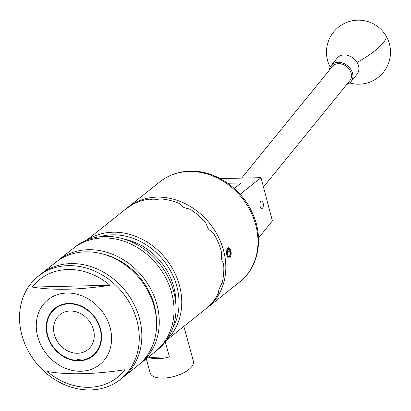 <?xml version="1.0" encoding="UTF-8"?>
<svg xmlns="http://www.w3.org/2000/svg" width="411" height="411" viewBox="0 0 411 411"><rect width="100%" height="100%" fill="white"/><g stroke="black" fill="none" stroke-linecap="round" stroke-linejoin="round"><path stroke-width="0.62" d="M262.295 208.32A3.827 1.726 88.7 0 0 263.343 204.046A3.827 1.726 88.7 0 0 261.566 200.887A3.827 1.726 88.7 0 0 261.011 201.102A3.827 1.726 88.7 0 0 259.968 205.382A3.827 1.726 88.7 0 0 261.74 208.541A3.827 1.726 88.7 0 0 262.295 208.32M258.509 238.031L272.401 220.933L261.011 177.665L240.147 194.28M234.306 188.438L241.206 182.941L227.786 183.255M261.011 177.665L220.219 178.6M263.466 187L349.869 80.648A11.267 8.888 -140.9 0 0 351.174 73.312A11.267 8.888 -140.9 0 0 342.759 64.378A11.267 8.888 -140.9 0 0 332.376 66.443L241.658 178.102M329.35 70.163A12.803 10.1 39.1 0 1 331.184 65.472L337.184 58.09A12.803 10.1 39.1 0 1 340.724 55.562A12.803 10.1 39.1 0 1 357.041 62.385A12.803 10.1 39.1 0 1 357.056 74.237L351.061 81.619A12.803 10.1 39.1 0 1 347.521 84.147A12.803 10.1 39.1 0 1 346.843 84.373M331.184 65.472A12.803 10.1 39.1 0 1 334.724 62.945A12.803 10.1 39.1 0 1 349.458 67.599A12.803 10.1 39.1 0 1 351.061 81.619M175.795 303.616A58.408 49.325 -128.5 0 0 124.518 239.233M100.7 331.528A30.008 25.343 -128.5 0 0 82.344 307.032A30.008 25.343 -128.5 0 0 55.223 308.671A30.008 25.343 -128.5 0 0 47.142 332.766A30.008 25.343 -128.5 0 0 65.493 357.257A30.008 25.343 -128.5 0 0 92.614 355.618A30.008 25.343 -128.5 0 0 100.7 331.528M120.469 379.368L123.048 377.313A65.94 55.685 -128.5 0 0 140.809 324.377A65.94 55.685 -128.5 0 0 100.479 270.556A65.94 55.685 -128.5 0 0 40.884 274.158L55.639 262.408A65.94 55.685 -128.5 0 1 115.229 258.807A65.94 55.685 -128.5 0 1 155.558 312.627A65.94 55.685 -128.5 0 1 137.798 365.564L123.048 377.313A65.94 55.685 -128.5 0 0 140.809 324.377A65.94 55.685 -128.5 0 0 100.479 270.556A65.94 55.685 -128.5 0 0 40.884 274.158L38.31 276.207A65.94 55.685 -128.5 0 0 20.55 329.149A65.94 55.685 -128.5 0 0 60.879 382.97A65.94 55.685 -128.5 0 0 120.469 379.368A65.94 55.685 -128.5 0 0 138.23 326.426A65.94 55.685 -128.5 0 0 97.905 272.606A65.94 55.685 -128.5 0 0 38.31 276.207M125.001 369.741C94.16 374.4 68.252 374.996 47.28 371.534A62.487 52.767 -128.5 0 0 125.001 369.741M36.903 333.002A41.485 35.033 -128.5 0 0 80.885 371.241A41.485 35.033 -128.5 0 0 110.939 331.292A41.485 35.033 -128.5 0 0 66.957 293.048A41.485 35.033 -128.5 0 0 36.903 333.002M32.238 287.068C53.209 290.531 79.112 289.93 109.953 285.27A62.487 52.767 -128.5 0 0 32.238 287.068L109.953 285.27M139.118 364.475A65.94 55.685 -128.5 0 0 140.48 363.432L157.208 350.11A65.94 55.685 -128.5 0 0 174.968 297.168A65.94 55.685 -128.5 0 0 134.638 243.348A65.94 55.685 -128.5 0 0 75.043 246.949L73.071 248.521A65.94 55.685 51.5 0 1 132.666 244.92A65.94 55.685 51.5 0 1 172.99 298.74A65.94 55.685 51.5 0 1 155.23 351.682A65.94 55.685 -128.5 0 0 172.99 298.74A65.94 55.685 -128.5 0 0 132.666 244.92A65.94 55.685 -128.5 0 0 73.071 248.521L58.321 260.271A65.94 55.685 -128.5 0 0 56.995 261.365M156.468 320.19A62.868 53.086 -128.5 0 0 155.497 310.552A62.868 53.086 -128.5 0 0 104.04 254.363M140.48 363.432A65.94 55.685 -128.5 0 0 158.24 310.49A65.94 55.685 -128.5 0 0 117.911 256.67A65.94 55.685 -128.5 0 0 58.321 260.271M228.084 249.59A3.694 1.665 88.7 0 0 227.977 249.724A3.694 1.665 88.7 0 0 227.463 250.864A3.694 1.665 88.7 0 0 227.432 254.553A3.694 1.665 88.7 0 0 228.126 256.104A3.694 1.665 88.7 0 0 228.86 256.582A3.694 1.665 88.7 0 0 230.319 254.928A3.694 1.665 88.7 0 0 230.35 251.239A3.694 1.665 88.7 0 0 228.922 249.205A3.694 1.665 88.7 0 0 228.084 249.59M230.638 256.402L227.067 255.966L226.559 253.109L226.893 250.145A5.122 2.307 88.7 0 0 226.867 255.19A5.122 2.307 88.7 0 0 230.638 256.402A5.122 2.307 88.7 0 0 230.915 250.597A5.122 2.307 88.7 0 0 230.581 249.554L228.778 248.044L227.54 248.963L228.778 248.044M93.914 331.682A22.405 18.921 -128.5 0 0 80.212 313.393A22.405 18.921 -128.5 0 0 59.96 314.62A22.405 18.921 -128.5 0 0 53.923 332.607A22.405 18.921 -128.5 0 0 67.63 350.896A22.405 18.921 -128.5 0 0 87.877 349.674A22.405 18.921 -128.5 0 0 93.914 331.682M46.726 332.776A30.471 25.734 -128.5 0 0 77.658 360.858L77.381 359.301L80.124 359.24L80.397 360.796A30.471 25.734 -128.5 0 0 101.111 331.518A30.471 25.734 -128.5 0 0 68.801 303.426A30.471 25.734 -128.5 0 0 46.726 332.776M86.68 240.142L125.781 209.035A64.018 54.062 51.5 0 1 127.076 208.12L132.419 204.591A64.018 54.062 -128.5 0 1 149.285 199.15L152.712 199.854A64.018 54.062 51.5 0 1 153.55 199.828A64.018 54.062 51.5 0 1 154.392 199.813L160.711 198.888A64.018 54.062 -128.5 0 1 179.366 203.502L182.746 206.831A64.018 54.062 51.5 0 1 184.354 207.683L190.334 209.307A64.018 54.062 -128.5 0 1 205.783 222.736L207.838 228.1A64.018 54.062 51.5 0 1 208.947 229.61L213.355 233.058A64.018 54.062 -128.5 0 1 221.457 251.702L221.262 257.954A64.018 54.062 51.5 0 1 221.575 259.726L223.61 263.77A64.018 54.062 -128.5 0 1 222.192 282.64L219.423 288.404A64.018 54.062 51.5 0 1 218.858 289.961L218.298 293.202M166.445 340.293L207.781 307.253A64.018 54.062 -128.5 0 0 218.339 293.223L218.256 293.177M146.285 358.808L150.164 372.988A22.405 9.664 -15.3 0 0 168.649 377.611A22.405 9.664 -15.3 0 0 191.773 366.617A22.405 9.664 -15.3 0 0 193.386 361.166L183.881 326.411M231.182 252.446L230.71 249.898M230.53 249.467L228.608 247.751L227.843 248.049L226.754 249.749M126.141 208.778A64.018 54.062 51.5 0 1 127.806 207.385A64.018 54.062 51.5 0 1 156.94 197.126A64.018 54.062 51.5 0 1 219.484 239.228A64.018 54.062 51.5 0 1 207.57 307.541A64.018 54.062 51.5 0 1 206.183 308.599M229.117 248.095L228.49 247.761M165.289 341.865L169.404 356.907A22.405 9.664 164.7 0 1 148.808 357.385L148.679 356.902M148.808 357.385L169.404 356.907M226.893 250.145L227.54 248.963M227.966 255.889L228.86 256.582L230.319 254.928L230.35 251.239L228.922 249.205L227.751 250.042M227.447 250.916L227.725 251.301L227.632 254.99L230.319 254.928M227.725 251.301L230.35 251.239M349.689 82.945A32.012 32.012 0 0 0 385.893 35.629A32.012 8.169 148.9 0 1 357.041 62.385M239.757 281.905A64.018 54.062 -128.5 0 0 251.671 213.592A64.018 54.062 -128.5 0 0 189.127 171.495A64.018 54.062 -128.5 0 0 159.992 181.749C168.608 175.004 178.621 171.464 190.016 171.14C215.431 170.169 242.362 188.824 252.945 214.265C263.847 238.575 258.529 267.438 239.757 281.905L207.57 307.541M172.61 328.451A61.969 52.331 -128.5 0 0 168.017 266.631A61.969 52.331 -128.5 0 0 112.373 234.83A61.969 52.331 -128.5 0 0 99.596 236.782M87.384 239.86A64.018 54.062 51.5 0 1 112.886 232.215A64.018 54.062 51.5 0 1 174.3 271.948A64.018 54.062 51.5 0 1 166.876 339.671M385.893 35.629A32.012 32.012 0 0 0 333.645 31.986A32.012 32.012 0 0 0 330.167 67.085M127.806 207.385L159.992 181.749"/></g></svg>
